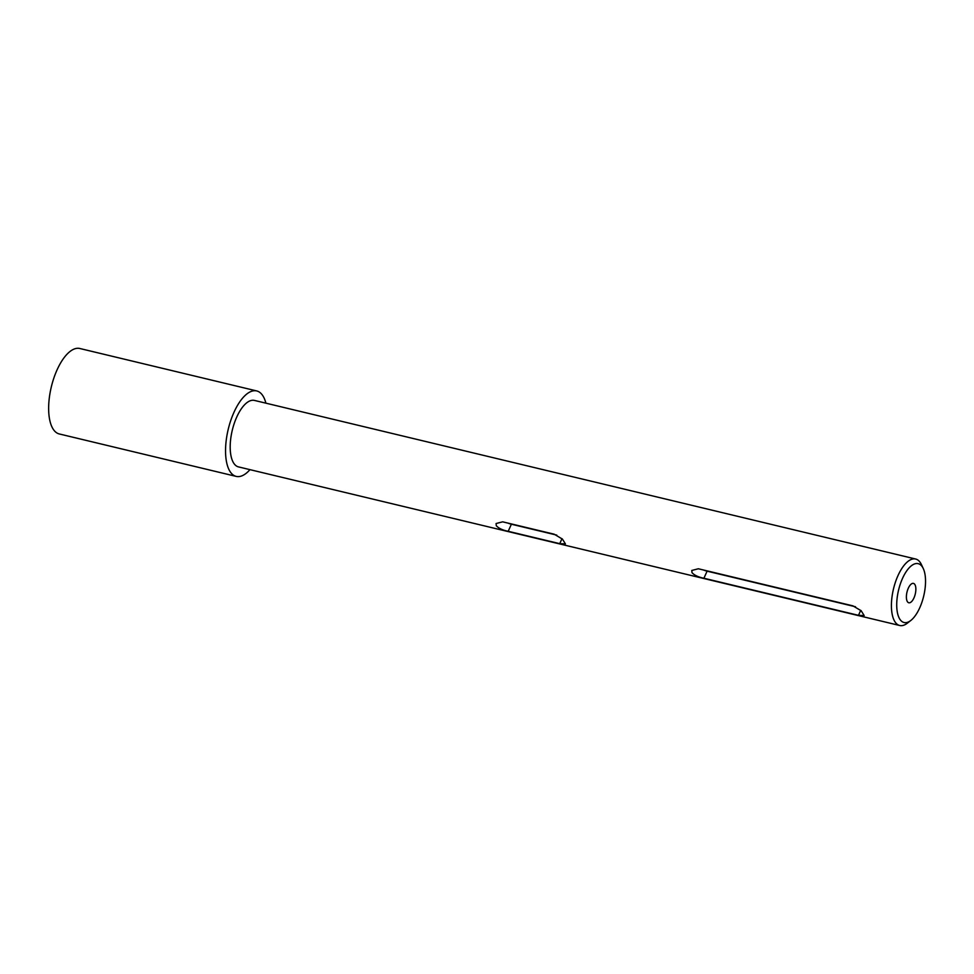 <?xml version="1.0" encoding="UTF-8"?>
<svg xmlns="http://www.w3.org/2000/svg" width="974" height="974" viewBox="0 0 974 974"><rect width="100%" height="100%" fill="white"/><g stroke="black" fill="none" stroke-linecap="round" stroke-linejoin="round"><path stroke-width="1.46" d="M496.29 525.716C498.676 528.322 502.645 530.185 508.209 531.305L559.733 543.662L565.419 543.882L562.424 539.097L554.169 534.19L502.645 521.833L496.083 523.525L496.29 525.716M507.953 523.099A9.764 3.579 -155.8 0 0 511.387 524.219L556.763 535.116M692.003 572.651C694.377 575.257 698.346 577.119 703.91 578.239L858.484 615.324L864.169 615.544L861.174 610.759L852.92 605.852L698.346 568.767L691.796 570.46L692.003 572.651M703.654 570.046A9.764 3.579 -155.8 0 0 707.087 571.166L855.513 606.765M914.927 584.631A9.959 4.249 103.5 0 0 913.454 583.402A9.959 4.249 103.5 0 0 907.561 590.11A9.959 4.249 103.5 0 0 907.33 601.542A9.959 4.249 103.5 0 0 908.803 602.772A9.959 4.249 103.5 0 0 914.683 596.064A9.959 4.249 103.5 0 0 914.927 584.631M902.508 578.41A30.267 12.918 103.5 0 0 897.407 612.609A30.267 12.918 103.5 0 0 910.824 620.462A30.267 12.918 103.5 0 0 919.748 607.776A30.267 12.918 103.5 0 0 923.279 568.56A30.267 12.918 103.5 0 0 902.508 578.41M910.824 620.462L907.354 623.165A34.175 14.586 -76.5 0 1 899.72 625.503A34.175 14.586 -76.5 0 1 897.955 575.683A34.175 14.586 -76.5 0 1 915.657 559.027A34.175 14.586 -76.5 0 1 921.416 564.567L923.279 568.56M249.965 469.651A43.94 18.75 -76.5 0 1 236.219 476.396A43.94 18.75 -76.5 0 1 233.955 412.343A43.94 18.75 -76.5 0 1 256.722 390.939A43.94 18.75 -76.5 0 1 265.902 403.175M236.219 476.396L59.329 433.966A43.94 18.75 -76.5 0 1 57.052 369.913A43.94 18.75 -76.5 0 1 79.819 348.497L256.722 390.939M899.72 625.503L238.496 466.899A34.175 14.586 -76.5 0 1 236.731 417.079A34.175 14.586 -76.5 0 1 254.445 400.424L915.657 559.027M511.387 524.219L508.209 531.305M707.087 571.166L703.91 578.239M860.724 610.333L858.484 615.324M561.974 538.671L559.733 543.662"/></g></svg>
